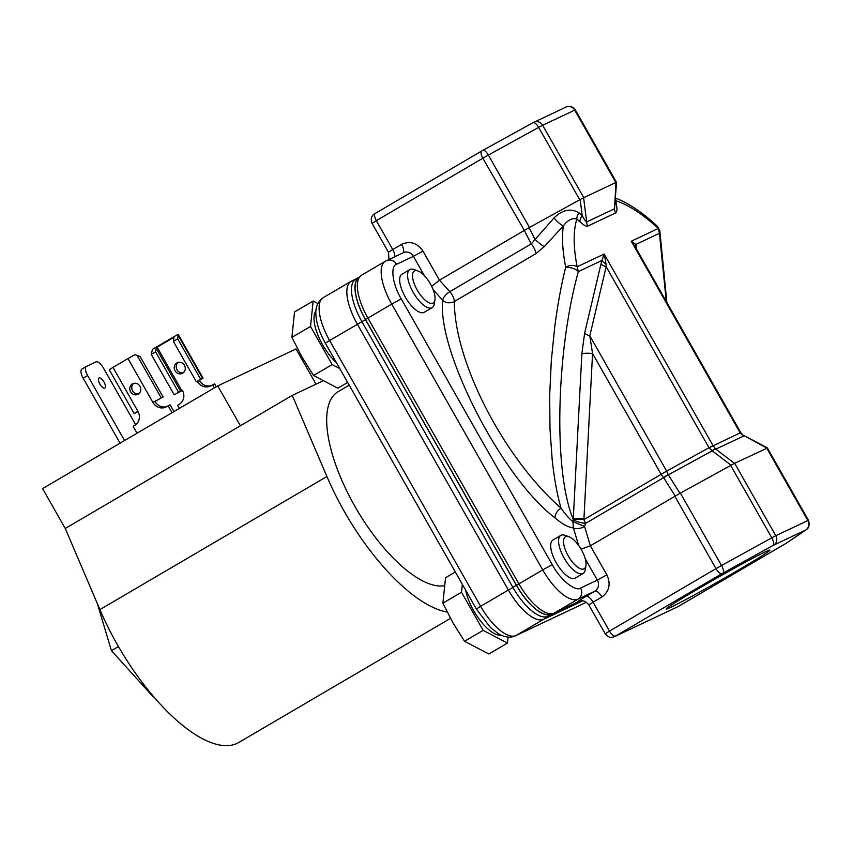 <?xml version="1.0" encoding="UTF-8"?>
<svg xmlns="http://www.w3.org/2000/svg" width="852" height="852" viewBox="0 0 852 852"><rect width="100%" height="100%" fill="white"/><g stroke="black" fill="none" stroke-linecap="round" stroke-linejoin="round"><path stroke-width="1.28" d="M739.248 569.551A59.587 1.917 150.4 0 0 769.91 550.104A59.587 1.917 150.4 0 0 696.968 589.509A59.587 1.917 150.4 0 0 666.296 608.956A59.587 1.917 150.4 0 0 739.248 569.551M417.224 290.085A18.531 7.242 59.6 0 0 434.946 299.904A18.531 7.242 59.6 0 0 430.377 283.876A18.531 7.242 59.6 0 0 417.97 270.957A18.531 7.242 59.6 0 0 417.224 290.085M434.946 299.904L434.264 304.004A22.056 8.627 -120.4 0 1 432.156 307.657A22.056 8.627 -120.4 0 1 413.167 292.321A22.056 8.627 -120.4 0 1 409.844 269.594A22.056 8.627 -120.4 0 1 414.061 269.551L417.97 270.957M432.156 307.657L424.243 312.301A22.056 8.627 -120.4 0 1 405.254 296.965A22.056 8.627 -120.4 0 1 401.92 274.238L409.844 269.594M568.22 555.887A18.531 7.242 59.6 0 0 585.931 565.696A18.531 7.242 59.6 0 0 581.373 549.678A18.531 7.242 59.6 0 0 568.966 536.749A18.531 7.242 59.6 0 0 568.22 555.887M585.931 565.696L585.249 569.796A22.056 8.627 -120.4 0 1 583.151 573.46A22.056 8.627 -120.4 0 1 564.162 558.124A22.056 8.627 -120.4 0 1 560.84 535.397A22.056 8.627 -120.4 0 1 565.057 535.344L568.966 536.749M560.84 535.397L552.916 540.04A22.056 8.627 59.6 0 0 556.249 562.767A22.056 8.627 59.6 0 0 575.228 578.103L583.151 573.46M447.193 612.056A141.187 55.21 -120.4 0 1 344.208 511.285A141.187 55.21 -120.4 0 1 326.912 476.502L292.257 395.381L240.413 425.776L65.253 528.474L99.908 609.595A141.187 55.21 59.6 0 0 117.203 644.378A141.187 55.21 59.6 0 0 238.698 742.529L450.484 618.36M349.213 385.179L338.063 391.718A111.186 43.473 59.6 0 0 354.847 506.258A111.186 43.473 59.6 0 0 444.062 585.803M138.216 394.178A5.911 5.442 -115.3 0 0 132.774 383.698A5.911 5.442 -115.3 0 0 130.484 391.579A5.911 5.442 -115.3 0 0 138.216 394.178M104.008 382.058A5.826 2.279 59.6 0 0 98.992 378A5.826 2.279 59.6 0 0 99.876 384.007A5.826 2.279 59.6 0 0 104.881 388.054A5.826 2.279 59.6 0 0 104.008 382.058M176.833 362.92A5.911 5.442 64.7 0 1 184.565 365.519A5.911 5.442 64.7 0 1 182.275 373.4A5.911 5.442 64.7 0 1 176.833 362.92M465.618 590.085A34.24 13.387 59.6 0 0 473.669 610.682A34.24 13.387 59.6 0 0 501.146 635.177M315.932 311.012A34.24 13.387 59.6 0 0 322.674 344.89A34.24 13.387 59.6 0 0 336.487 362.771M462.338 584.312L461.507 592.257L483.169 630.373L507.472 643.068L488.846 653.985L464.542 641.29L452.891 622.716L442.891 603.173L445.543 577.752L455.341 572.001M347.659 382.442L337.861 388.192L313.547 375.498L301.896 356.913L291.895 337.371L294.547 311.949L313.163 301.033L310.511 326.454L332.173 364.581L339.767 368.543M388.97 259.466L388.491 252.277L392.761 249.572L376.339 220.668L482.839 158.227L524.331 230.423L531.233 243.917A8.296 3.248 -120.4 0 1 533.661 247.325A8.296 3.248 -120.4 0 1 535.77 253.758L454.361 301.491A156.363 61.142 59.6 0 0 561.053 508.133A8.296 4.984 -49 0 0 555.078 517.909C561.937 523.927 568.039 527.271 573.385 527.963L578.636 545.418M153.403 697.085L111.431 650.672L97.341 603.589M292.257 395.381L322.557 381.068M240.413 425.776L217.761 385.903L42.6 488.59L65.253 528.474M316.028 384.156L296.027 348.947L217.761 385.903M138.109 411.612L134.179 413.582L109.258 369.725L112.986 367.361L127.981 358.564L152.902 402.432L163.083 396.968L154.904 401.484A10.586 9.745 -115.3 0 0 166.822 406.532M154.904 401.484L152.902 402.432A10.586 9.745 -115.3 0 0 165.831 407.075A10.586 9.745 -115.3 0 0 166.534 406.702L170.144 404.817L173.978 411.569M133.828 383.336A5.911 5.442 -115.3 0 0 138.769 393.805M137.044 433.221L133.114 426.298L134.722 425.361A10.586 9.745 -115.3 0 0 137.896 411.228L112.986 367.361M168.142 405.765L172.072 412.688M120.079 443.168L83.176 378.203A8.829 3.451 -120.4 0 1 81.835 369.108A8.829 3.451 -120.4 0 1 81.941 369.054L86.222 366.552M124.562 440.537L87.66 375.572A8.829 3.451 -120.4 0 1 86.329 366.477A8.829 3.451 -120.4 0 1 86.435 366.424L96.01 361.898A8.829 3.451 -120.4 0 1 103.497 368.096L135.67 424.722M216.27 386.765L214.597 383.826L210.987 385.711A10.586 9.745 64.7 0 1 210.284 386.084A10.586 9.745 64.7 0 1 197.355 381.44L197.866 381.036M211.275 385.541A10.586 9.745 64.7 0 1 199.357 380.493L203.074 378.139L178.164 334.282M183.223 372.814A5.911 5.442 64.7 0 1 178.281 362.345M179.335 408.427L177.567 405.307L179.176 404.37A10.586 9.745 64.7 0 0 182.36 390.237L180.581 391.228L156.193 348.298L157.141 347.169L181.795 390.567M173.84 338.734L173.254 337.712L157.141 347.169M214.363 387.884L212.595 384.774M163.083 396.968L140.154 356.594L134.957 354.666L127.981 358.564M134.179 413.582L137.896 411.228M156.193 348.298L155.586 351.844L151.241 354.389L152.465 349.331L178.153 334.261L177.717 338.862L173.382 341.407L196.311 381.771L203.074 378.139M182.445 390.397L174.17 394.753L180.581 391.228M197.355 381.44L199.357 380.493M173.989 337.871L173.382 341.407M196.311 381.771L197.909 381.11M151.241 354.389L174.17 394.753M177.717 338.862L200.657 379.225M155.586 351.844L178.515 392.208M507.472 643.068L508.09 637.094M317.902 303.504L313.163 301.033M461.507 592.257L442.891 603.173M464.542 641.29L483.169 630.373M310.511 326.454L291.895 337.371M313.547 375.498L332.173 364.581M580.84 600.745L547.879 616.305A41.301 16.145 -120.4 0 1 512.84 587.337L361.93 321.694A41.301 16.145 -120.4 0 1 355.699 279.147L358.873 277.283M325.368 343.207C319.564 332.94 316.401 323.334 315.868 314.388C315.41 306.986 317.902 301.384 323.355 297.593A41.652 16.284 -120.4 0 0 329.639 340.502L325.368 343.207L476.364 609.01L480.635 606.304L329.639 340.502L365.433 319.638A41.301 16.145 -120.4 0 1 358.83 277.326M365.433 319.638L516.344 585.281L512.84 587.337M547.879 616.305L551.382 614.249A41.301 16.145 -120.4 0 1 516.344 585.281M516.482 585.313A40.939 16.007 59.6 0 0 548.752 614.665L553.672 613.387A8.296 7.625 64.7 0 0 554.226 613.089A41.652 16.284 -120.4 0 1 518.889 583.876L516.482 585.313L365.487 319.521L367.894 318.073A41.652 16.284 -120.4 0 1 361.61 275.164L357.084 279.488A40.939 16.007 59.6 0 0 365.487 319.521M433.146 289.68L442.731 300.298A8.296 6.358 -179.9 0 0 454.361 301.491A8.296 3.248 -120.4 0 0 452.252 295.048A8.296 3.248 -120.4 0 0 449.824 291.65A8.296 3.568 -42.1 0 0 442.731 300.298C436.788 350.832 502.818 478.717 555.078 517.909M431.698 286.378L439.462 280.159L449.824 291.65L531.233 243.917L554.002 217.963A8.296 1.629 -136.4 0 0 563.342 225.929L544.311 246.579L535.77 253.758M581.053 549.135L590.372 545.802L606.88 574.866C611.012 584.057 609.35 591.437 601.906 597.007A8.296 3.248 59.6 0 0 594.866 591.192L578.05 599.126L554.226 613.089L580.191 600.83M554.002 217.963C562.49 209.656 570.84 207.963 579.083 212.904A8.296 4.792 -47.9 0 0 576.825 219.039C572.224 217.729 567.73 220.018 563.342 225.929A156.363 61.142 -120.4 0 0 565.707 267.123A8.296 5.059 -11.3 0 1 577.166 266.772L578.327 271.607C575.547 268.849 571.341 267.358 565.707 267.123C561.351 284.451 557.698 304.366 554.737 326.859L551.308 360.769L549.678 395.371L549.987 428.886L552.171 459.633C554.311 479.175 557.272 495.353 561.053 508.133C565.259 514.246 569.221 518.751 572.927 521.637L573.385 527.963A8.296 4.026 163.3 0 0 584.568 526.483L590.372 545.802L679.971 493.329L668.415 474.979A8.296 4.697 147.8 0 0 663.761 477.855L675.221 496.034M523.969 230.615L439.462 280.159L422.954 251.095L413.422 256.345A8.296 7.625 -115.3 0 0 403.294 252.703L385.434 261.202L361.61 275.164M805.768 530.008L785.981 543.395L678.054 606.613A7.061 6.496 -115.3 0 1 677.585 606.858L614.473 636.657A7.061 6.496 -115.3 0 0 614.942 636.412L722.805 573.14L773.083 545.429L805.768 530.008A7.061 6.539 -124.2 0 0 806.237 529.71C809.006 528.144 809.751 525.013 808.484 520.327L767.29 447.801L743.924 435.564L767.024 448.195L734.499 463.371L715.84 449.132A8.296 3.653 127.4 0 0 712.251 450.825L668.373 474.852A8.296 4.633 149.8 0 0 663.623 477.621L585.537 523.405C580.223 522.734 576.144 521.541 573.289 519.795A8.296 1.715 -175.5 0 1 583.886 519.624L583.939 518.793A8.296 1.64 3 0 0 573.258 519.219L572.927 521.637L584.568 526.483L585.537 523.405L583.886 519.624L661.173 474.319L663.761 477.855M524.331 230.423L529.486 227.473L488.356 155.085L482.839 158.227A7.061 2.758 -120.4 0 1 481.774 150.953A7.061 2.758 -120.4 0 1 481.859 150.91L482.679 150.442A7.061 2.641 -118.9 0 1 482.764 150.389L375.274 213.394A7.061 2.758 -120.4 0 1 375.359 213.351L481.7 151.006M657.339 226.259L659.799 230.572L659.437 233.299L658.276 228.474A8.296 4.643 -47.1 0 0 657.339 226.259C642.951 212.84 629.117 203.468 615.826 198.133L615.645 198.069M734.499 463.371L679.971 493.329M544.311 246.579A8.296 1.321 40.4 0 1 534.928 239.146L529.092 227.729M579.754 199.773L583.769 197.664L542.639 125.265L574.706 110.132A7.061 6.496 -115.3 0 0 566.09 107.032L533.033 122.688A7.061 2.641 -118.9 0 0 532.958 122.731L533.554 122.422A7.061 6.496 64.7 0 1 534.023 122.177A7.061 6.496 64.7 0 1 542.639 125.265L538.634 127.385A7.061 2.641 -118.9 0 0 533.033 122.688L482.764 150.389A7.061 2.641 -118.9 0 1 488.356 155.085L538.634 127.385L579.754 199.773L529.486 227.473M615.826 201.147C615.858 197.302 615.826 197.142 615.708 200.678A8.296 5.197 -10.4 0 1 615.506 200.518M668.373 474.852L666.658 471.124L661.173 474.319L666.626 471.071L589.797 335.826A8.296 2.375 13.3 0 1 584.632 333.111L581.863 353.942A8.296 1.64 -177 0 1 592.555 353.527L661.109 474.202M581.863 353.942L573.258 519.219C553.417 472.604 555.866 352.856 578.327 271.607L601.949 260.446L600.99 263.992A8.296 2.375 -166.7 0 0 606.166 266.708L589.797 335.826L592.555 353.527L583.939 518.793M580.169 199.581L582.214 215.726A8.296 4.792 -47.9 0 0 579.956 221.861L576.825 219.039C573.172 231.211 573.289 247.123 577.166 266.772L604.164 254.024L601.949 260.446A8.296 3.568 -163 0 0 605.985 263.79L606.166 266.708L708.992 447.726L712.996 445.607L604.164 254.024L605.985 263.79M579.956 221.861C583.726 225.248 586.357 226.653 587.827 226.068L615.666 212.925A8.296 7.625 64.7 0 1 614.494 208.804L616.539 182.424L575.334 109.897L574.706 110.132L615.826 182.52L583.769 197.664M615.666 212.925C617.04 212.159 617.295 209.4 616.443 204.64L615.708 200.678C628.723 204.981 642.919 214.246 658.276 228.474L631.279 241.222L740.175 432.912L740.782 432.646L635.113 246.622L631.279 241.222L635.816 244.46L659.437 233.299L666.285 301.512M635.475 247.272A8.296 6.102 164.1 0 1 635.816 244.46L636.433 247.261A8.296 5.218 -9.8 0 0 636.05 248.273M579.083 212.904L582.214 215.726C584.419 219.741 585.899 221.808 586.666 221.946L583.609 197.76M666.658 471.124L708.992 447.726L712.112 450.751A8.296 3.451 -53.3 0 1 715.627 448.972L712.996 445.607M709.024 447.769L740.175 432.912L743.466 435.819L740.782 432.646M616.443 204.64A8.296 5.197 -10.4 0 1 615.346 203.479M587.827 226.068A8.296 7.625 64.7 0 1 586.666 221.946L614.494 208.804L615.985 182.466M712.112 450.751L731.048 465.181M111.431 650.672L118.449 646.562M326.912 476.502L99.908 609.595M161.209 397.852L136.948 355.156M83.176 378.203L87.66 375.572M178.281 335.635L202.531 378.341M586.432 602.257L515.971 635.517A8.296 7.625 64.7 0 1 515.417 635.816L586.453 602.268M323.355 297.593L351.099 281.33A41.652 16.284 -120.4 0 0 357.393 324.239L508.378 590.031L480.635 606.304A41.652 16.284 -120.4 0 0 515.971 635.517L543.725 619.255L582.821 600.788M545.727 616.912A5.474 5.037 64.7 0 1 543.725 619.255A41.652 16.284 -120.4 0 1 508.378 590.031L512.915 587.475M351.599 281.064A5.474 5.037 64.7 0 1 354.134 280.425M579.264 601.065L578.753 601.31C576.016 602.502 578.444 600.852 586.038 596.368L594.866 591.192A8.296 7.625 -115.3 0 0 597.358 580.116L580.542 588.05A8.296 7.625 64.7 0 1 578.05 599.126A41.652 16.284 -120.4 0 1 542.713 569.903L518.889 583.876L367.894 318.073L391.718 304.111A41.652 16.284 -120.4 0 1 385.434 261.202M580.542 588.05C575.419 592.119 559.86 579.243 552.245 564.652L542.713 569.903L391.718 304.111L401.249 298.86C392.57 284.77 390.024 265.749 396.617 264.28A8.296 7.625 -115.3 0 0 386.488 260.648M396.617 264.28L413.422 256.345L424.424 275.707M402.975 252.863A8.296 3.248 59.6 0 0 401.59 244.396L392.761 249.572A8.296 3.248 -120.4 0 1 394.817 256.708M586.038 596.368A8.296 3.248 -120.4 0 1 593.077 602.183L588.807 604.888L605.229 633.803L609.499 631.098L593.077 602.183L601.906 597.007M552.245 564.652L401.249 298.86M585.26 558.816L597.358 580.116L606.88 574.866M401.59 244.396C410.068 240.637 417.182 242.863 422.954 251.095M376.339 220.668L372.068 223.373C369.534 217.164 373.911 214.086 373.975 214.225L375.274 213.394A7.061 2.758 -120.4 0 0 376.339 220.668M615.485 636.05A7.061 2.758 -120.4 0 1 609.499 631.098L715.999 568.657L674.869 496.258M678.054 606.613L614.942 636.412M532.958 122.731L482.839 150.346M721.985 573.609A7.061 2.758 -120.4 0 1 715.999 568.657L721.516 565.515L680.397 493.127M600.99 263.992L584.632 333.111M636.859 249.689L636.433 247.261M722.805 573.14A7.061 2.641 -118.9 0 0 721.516 565.515L771.784 537.814L730.665 465.416M805.736 529.976A7.061 6.496 -115.3 0 0 807.866 520.561L775.799 535.695A7.061 6.496 64.7 0 1 773.68 545.12M773.083 545.429A7.061 2.641 -118.9 0 0 771.784 537.814L775.799 535.695L734.68 463.307M786.545 543.043A7.061 6.539 55.8 0 0 787.024 542.756L677.585 606.858M808.484 520.327L807.866 520.561L766.736 448.163M743.732 435.968L715.84 449.132M740.739 432.571L740.122 432.805M81.835 369.108L86.329 366.477M476.364 609.01L490.401 627.477L498.228 633.622C504.597 637.402 510.327 638.127 515.417 635.816M351.099 281.33L356.029 278.945M580.297 600.82L553.672 613.387M579.307 601.011L578.945 601.182C582.512 599.914 585.793 601.15 588.807 604.888M388.491 252.277L372.068 223.373M614.473 636.657L611.842 637.36C611.8 637.189 609.18 638.531 605.229 633.803M659.799 230.572L666.871 302.524M806.237 529.71L787.024 542.756M575.334 109.897C571.287 104.168 565.057 107.16 566.09 107.032"/></g></svg>
